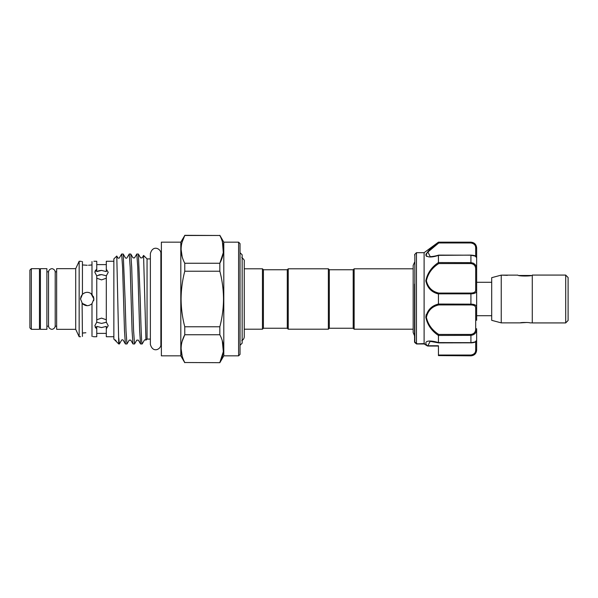 <?xml version="1.0" encoding="UTF-8"?>
<svg xmlns="http://www.w3.org/2000/svg" width="598" height="598" viewBox="0 0 598 598"><rect width="100%" height="100%" fill="white"/><g stroke="black" fill="none" stroke-linecap="round" stroke-linejoin="round"><path stroke-width="0.9" d="M519.266 275.484L530.972 275.484M565.715 275.125L568.1 277.509L568.1 320.491L565.715 322.875M532.28 299L532.28 322.927L565.715 322.927L565.715 275.073L532.28 275.073L532.28 299M532.28 322.875L529.895 322.875C530.187 322.352 520.051 322.359 520.342 322.875L501.244 322.875L501.244 275.125L507.373 275.349M532.28 275.125C532.728 276.313 517.509 276.313 517.958 275.125L502.432 275.125M501.244 322.875L491.691 320.319L491.691 277.681L501.244 275.125M520.342 322.875L527.002 322.471M414.564 337.922L414.564 284.102M476.643 347.445L476.643 350.099C476.307 353.582 474.393 355.489 470.918 355.832L438.439 355.593L438.439 355.04L470.918 355.04C474.124 354.457 475.716 352.783 475.687 350.024A0.957 0.598 -0 0 0 476.643 349.419L476.643 347.445M475.687 341.338L476.643 340.389L476.643 344.156M416.47 343.872L414.84 342.557L414.84 254.307L416.47 252.677L416.47 343.872L424.58 343.581L424.132 343.932L427.779 346.033L438.439 346.033L438.439 347.445M424.109 343.895L424.109 252.677L438.439 242.168L434.111 245.793M430.149 341.338L427.757 345.95A0.957 0.897 163.9 0 1 427.189 345.786L427.151 345.726C422.427 339.888 431.532 340.329 438.439 342.594L438.439 335.456C431.599 330.896 427.391 324.819 425.813 317.232C427.383 310.093 431.592 305.698 438.439 304.046L438.439 293.954C431.584 292.287 427.376 287.9 425.813 280.798C427.398 273.174 431.607 267.089 438.439 262.544L438.439 255.406C431.599 257.611 427.391 257.499 425.813 255.062C427.383 251.399 431.592 247.176 438.439 242.392L470.918 242.407C474.715 243.08 476.628 245.143 476.643 248.581L476.643 257.476L476.643 248.581A0.957 0.598 180 0 0 475.687 247.976C475.716 245.225 474.124 243.55 470.918 242.96L438.753 242.96L427.899 252.027L430.224 256.662M426.165 253.784L425.821 255.152M426.142 255.981L426.688 256.422M434.522 292.287L437.564 293.633M426.157 314.608L425.813 317.202M473.324 263.165L470.918 262.627L470.918 255.339C474.715 255.75 476.628 256.46 476.643 257.476L476.643 320.326M353.194 328.25L353.194 269.75L354.151 268.794L354.151 329.206L353.194 328.25L329.311 328.25L328.362 329.206L288.243 329.206L287.287 328.25L263.412 328.25L263.412 269.75L262.455 268.794L244.261 268.794M287.287 328.25L287.287 269.75L288.243 268.794L328.362 268.794L328.362 329.206M353.194 269.75L329.311 269.75L328.362 268.794M263.412 328.25L262.455 329.206L262.455 268.794M240.03 345.3L242.16 343.177L242.16 254.823L240.03 252.7M240.052 299.112L240.03 296.855M31.335 329.326L39.453 329.326L39.453 268.674L31.335 268.674L31.335 329.326L29.9 327.891L29.9 270.109L31.335 268.674M39.453 326.187L40.41 326.187M39.453 271.813L40.41 271.813M46.898 268.674L46.898 329.326L40.41 329.326L40.41 268.674L46.898 268.674M56.646 326.187L55.203 326.187L55.203 271.813L56.646 271.813M46.898 271.813L48.528 271.813L48.528 326.187L46.898 326.187M147.048 299L147.048 258.912L143.572 255.428L145.934 340.15L147.048 339.088L147.048 299M145.934 340.15L145.927 340.127C145.224 339.679 144.709 339.679 144.38 340.127L142.152 343.977C141.517 345.233 140.866 323.428 140.231 299L138.385 254.06L140.59 257.873L142.13 257.873L143.572 255.428M125.064 299L123.225 254.06L121.648 254.015L122.59 267.186L124.489 330.814L125.386 343.94L126.963 343.985L126.014 330.814L125.064 299M116.782 256.034L113.859 258.912L113.859 339.088L118.755 343.985L116.782 256.034L117.851 257.873C118.546 258.321 119.062 258.321 119.391 257.873L121.648 254.015M138.385 254.06L136.807 254.015L137.757 267.186L139.648 330.814L140.545 343.94L142.152 343.977M140.545 343.94L138.34 340.127L136.8 340.127L134.543 343.985L133.593 330.814L131.702 267.186L130.805 254.06L133.01 257.873L134.55 257.873L136.807 254.015M130.805 254.06L129.228 254.015L130.177 267.186L132.068 330.814L132.965 343.94L134.543 343.985M123.225 254.06L125.431 257.873C126.118 258.321 126.627 258.321 126.97 257.873L129.228 254.015M132.965 343.94L130.76 340.127L129.22 340.127L126.963 343.985M93.893 336.726L96.756 336.726L96.756 326.396L101.533 327.577L106.309 326.396L106.309 328.78L108.223 325.678L106.309 322.165L106.309 275.835L108.223 272.322L106.309 269.22L106.309 261.274L113.859 261.274M106.309 269.22L106.309 271.604L101.533 270.423L96.756 271.604L98.947 270.722M96.756 278.22L101.533 279.879L106.309 278.22M106.392 275.775L101.533 274.594L96.682 275.775M106.309 319.781L101.533 318.121L96.756 319.781M106.265 322.307L101.533 323.406L106.392 322.225M93.393 296.459L93.893 299L91.987 294.321L91.987 261.565C94.514 261.184 94.514 261.184 91.987 261.565M95.545 327.689L96.756 328.78L94.85 325.678L96.756 322.165L96.756 275.835L94.85 272.322L96.756 269.22L96.756 261.274L93.893 261.274M94.977 271.425L95.359 270.573M95.456 270.423L96.689 269.264M88.534 265.243L91.987 264.936M90.948 265.064L89.827 265.168M81.066 296.354L82.434 294.321L80.521 299L82.434 303.679C85.611 306.333 88.796 306.333 91.987 303.679L93.893 299L90.948 293.454M82.434 336.435C79.908 336.816 79.908 336.816 82.434 336.435L82.105 303.321L87.211 305.683M93.684 300.659L93.893 299M92.937 336.569L93.4 336.644M91.987 336.435C94.514 336.816 94.514 336.816 91.987 336.435L91.987 303.679M80.521 299L81.029 296.444M79.153 261.274L75.699 268.674L75.699 329.326L79.153 336.726L79.153 261.274L80.521 261.274M91.987 294.321C88.803 291.667 85.626 291.667 82.434 294.321L82.434 261.565C79.908 261.184 79.908 261.184 82.434 261.565M81.478 261.431L81.022 261.356M75.699 329.326L56.646 329.326L56.646 268.674L75.699 268.674M161.378 252.924L160.877 252.924L160.877 345.076L161.378 345.076M180.813 242.168L180.813 355.832L161.378 355.832L161.378 242.168L180.813 242.168L184.767 235.485C179.916 244.694 179.916 253.948 184.767 263.255L184.767 271.223C182.39 280.312 181.164 289.574 181.089 299C181.157 308.351 182.383 317.613 184.767 326.777L184.767 334.745L219.84 334.745L219.84 326.777L184.767 326.777M182.173 256.774L181.089 249.366M182.166 241.988L184.767 235.485L219.84 235.485L184.767 235.313M238.602 242.168L240.03 243.603L240.03 354.397L238.602 355.832L238.602 242.168L223.794 242.168L223.794 355.832L219.84 362.687L184.767 362.515L219.84 362.687M222.434 241.966L223.301 252.633L219.84 263.255C224.691 254.045 224.691 244.791 219.84 235.485M219.84 326.777C222.224 317.613 223.45 308.351 223.517 299C223.443 289.574 222.217 280.312 219.84 271.223L219.84 263.255L184.767 263.255M414.564 262.238L413.173 265.377L413.173 268.794L354.151 268.794M414.564 335.762L413.173 332.623L413.173 329.206L354.151 329.206M184.767 271.223L219.84 271.223M182.166 341.249L184.767 334.745C179.916 343.955 179.916 353.209 184.767 362.515M222.269 340.681L223.338 351.624L219.84 362.515C224.691 353.306 224.691 344.052 219.84 334.745M182.173 356.034L181.089 348.634M83.466 332.937L84.587 332.832M85.88 332.757L82.434 333.064M82.434 264.936L87.211 265.273L82.434 264.936M113.859 336.726L106.309 336.726L106.309 328.78M98.962 270.715L101.533 270.423M96.756 271.604L96.756 269.22M84.632 292.833L82.629 294.134M82.464 294.291L80.551 298.357M95.351 327.412L95.142 327.016M96.682 322.225L101.533 323.406M98.932 274.878L101.533 274.594M125.386 343.94L123.181 340.127C122.478 339.679 121.962 339.679 121.641 340.127L119.383 343.985L118.755 338.072M329.311 269.75L329.311 328.25M288.243 268.794L288.243 329.206M470.918 355.04L470.918 355.593C474.715 354.92 476.628 352.865 476.643 349.419L476.643 340.524C476.404 341.899 474.491 342.691 470.918 342.886L470.918 342.661C474.715 342.25 476.628 341.54 476.643 340.524L476.643 328.788C476.628 332.638 474.715 334.835 470.918 335.373L438.439 335.456M438.439 262.544L470.918 262.627C474.715 263.172 476.628 265.37 476.643 269.212L476.643 257.611L475.687 256.662M473.302 242.945L470.918 242.168C474.393 242.511 476.307 244.418 476.643 247.901L476.643 248.581M471.56 304.165L470.918 304.15L470.918 293.85C474.715 293.753 476.628 292.706 476.643 290.703L476.643 270.558L476.643 282.286L491.691 282.286M415.513 342.452L414.84 342.557A0.957 0.934 180 0 1 414.564 341.899L414.564 338.64M427.151 345.726A0.957 0.703 141.4 0 0 427.72 345.764L438.439 345.764L438.439 355.04M476.643 269.212L475.687 269.309C475.716 265.983 474.124 264.069 470.918 263.569L438.753 263.569C432.115 267.777 427.989 273.51 426.381 280.761C428.004 287.451 432.13 291.555 438.753 293.065L438.439 293.954M438.439 304.046L470.918 304.15C474.715 304.247 476.628 305.294 476.643 307.297A0.957 0.74 180 0 1 475.687 308.037C475.716 306.086 474.124 305.055 470.918 304.935L438.753 304.935C432.115 306.438 427.989 310.564 426.381 317.314C428.004 324.512 432.13 330.216 438.753 334.432L438.446 335.373M438.439 342.594L470.918 342.661L470.918 334.432C474.124 333.931 475.716 332.017 475.687 328.691L475.687 308.037M470.918 355.832L438.439 355.593M438.753 293.065L470.918 293.065C474.124 292.945 475.716 291.914 475.687 289.963L475.687 269.309M426.381 254.741L426.972 253.253M427.682 252.289L434.843 245.905M427.757 345.95L427.914 345.442M417.068 343.581L416.5 343.932L417.068 343.581M438.753 263.569L438.446 262.627M476.643 290.703A0.957 0.74 180 0 0 475.687 289.963M438.753 242.96L438.446 242.407M438.753 304.935L438.446 304.15M476.643 328.788L475.687 328.691M475.687 350.024L475.687 341.817M470.918 293.065L470.918 293.85L438.446 293.85M476.643 257.476C476.001 255.989 475.298 255.443 470.918 255.114L438.446 255.339M475.687 256.183L475.687 247.976M438.753 334.432L470.918 334.432M470.918 263.569L470.918 262.627M470.918 242.96L470.918 242.407M438.633 255.114L470.918 255.174M470.918 342.826L438.633 342.886M470.918 304.935L470.918 304.15M414.84 254.307L414.564 254.98M424.109 252.677L416.47 252.677M413.173 332.623L413.173 265.377M287.287 269.75L263.412 269.75M241.771 257.454C243.909 259.353 244.739 260.638 244.261 261.319L244.261 336.681C244.186 338.453 243.356 339.746 241.771 340.546M55.203 271.813L54.874 270.55C52.998 268.158 51.032 268.083 48.984 270.333L48.528 271.813M150.367 258.912L147.048 258.912M160.877 252.924C160.683 248.761 152.886 244.567 150.367 253.604L150.367 344.396C152.886 353.433 160.683 349.239 160.877 345.076M223.794 242.168L219.84 235.313M238.602 355.832L223.794 355.832M180.813 355.832L184.767 362.687M80.521 336.726L79.153 336.726M106.309 333.385L96.756 333.385M106.309 264.615L96.756 264.615M114.517 339.754L115.601 340.127L116.498 341.69M119.383 343.985L118.755 343.985M150.367 339.088L147.048 339.088M55.203 326.187L54.874 327.45C52.998 329.842 51.032 329.917 48.984 327.667L48.528 326.187M262.455 329.206L244.261 329.206M470.918 242.168L438.439 242.168M414.922 342.661L416.514 343.947L414.922 342.661M427.264 345.883L424.161 343.962L416.604 343.977M438.596 255.122C434.507 256.467 429.618 256.796 430.112 256.662M430.112 341.338L438.596 342.878M491.691 315.714L476.643 315.714"/></g></svg>
